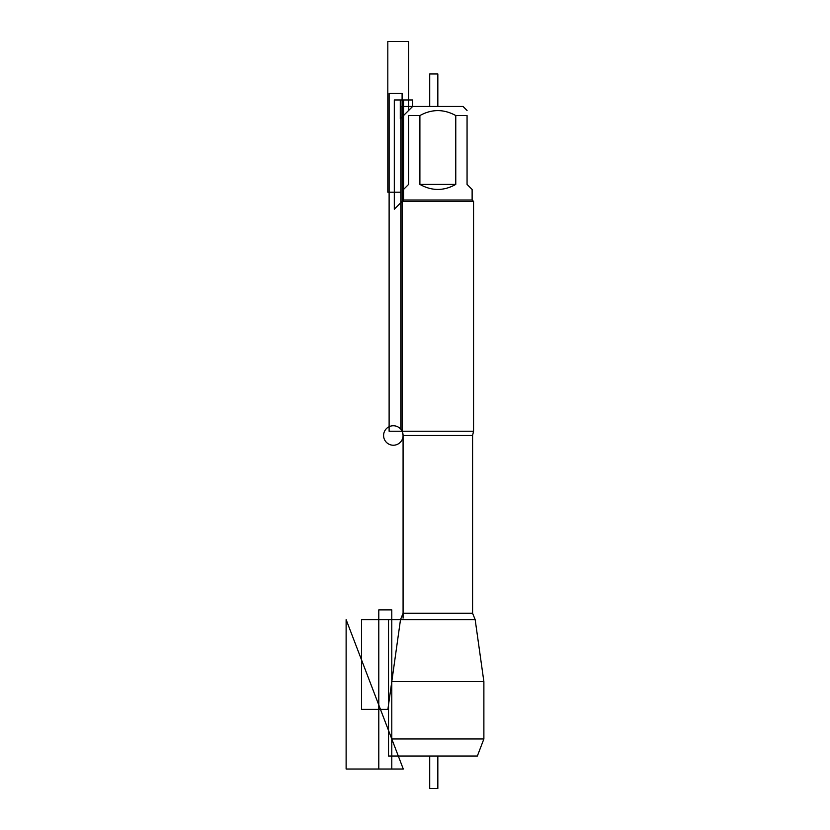 <?xml version="1.0" encoding="UTF-8"?>
<svg xmlns="http://www.w3.org/2000/svg" width="830" height="830" viewBox="0 0 830 830"><rect width="100%" height="100%" fill="white"/><g stroke="black" fill="none" stroke-linecap="round" stroke-linejoin="round"><path stroke-width="1.25" d="M483.88 738.97L477.354 756.026L398.307 756.026L391.781 738.97L483.88 738.97L483.88 681.648L475.165 619.616L472.581 613.266L472.581 435.491L473.557 431.237L473.557 201.42L402.104 201.42L402.104 431.237L473.557 431.237M391.781 738.97L391.781 681.648L483.88 681.648M426.143 756.026L388.533 756.026L388.533 619.616L475.165 619.616M472.125 199.999L403.536 199.999L394.312 209.222L394.312 99.963L403.536 99.963L403.536 199.999L403.536 189.468L408.599 184.405L408.599 115.546C408.599 108.969 408.599 108.969 408.599 115.546L419.897 115.546C431.839 108.969 443.801 108.969 455.774 115.546L467.062 115.546C467.062 108.969 467.062 108.969 467.062 115.546L467.062 184.405L472.125 189.468L472.125 199.999L473.557 201.42M400.807 429.235L400.807 106.458L412.635 106.458L400.288 118.794L400.288 99.963L412.635 99.963L412.635 106.458L463.036 106.458L467.062 110.483M419.897 115.546L419.897 184.405C431.849 191.108 443.811 191.108 455.774 184.405L455.774 115.546M455.774 184.405L419.897 184.405M472.581 435.491L403.079 435.491L403.079 618.122M402.104 93.468L389.114 93.468L389.114 431.237L402.104 431.237L402.104 93.468M400.807 192.197L387.818 192.197L387.818 41.5L408.599 41.5L408.599 110.483L412.635 106.458M437.835 106.458L437.835 73.974L429.712 73.974L429.712 106.458M429.712 756.026L429.712 788.5L437.835 788.5L437.835 756.026M403.276 769.016L346.12 619.616L346.12 769.016L403.276 769.016L346.12 619.616M361.527 709.38L361.527 619.616L400.506 619.616L387.89 709.38L361.527 709.38M391.781 609.874L391.781 769.016L378.791 769.016L378.791 609.874L391.781 609.874M393.337 445.233A9.742 9.742 0 0 1 384.902 430.614A9.742 9.742 0 0 1 401.772 430.614A9.742 9.742 0 0 1 393.337 445.233M402.104 431.237L403.079 435.491L403.079 613.266L472.581 613.266M403.079 613.266L400.506 619.616L391.781 681.648M403.536 199.999L402.104 201.42"/></g></svg>

